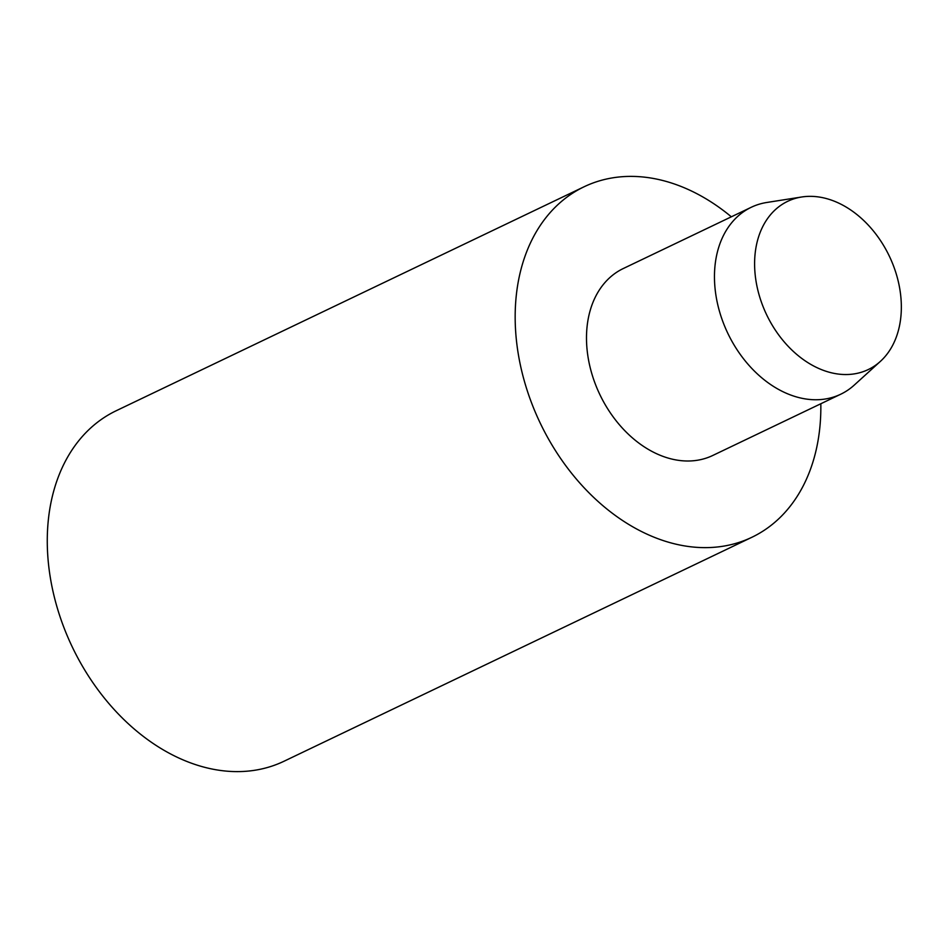 <?xml version="1.0" encoding="UTF-8"?>
<svg xmlns="http://www.w3.org/2000/svg" width="948" height="948" viewBox="0 0 948 948"><rect width="100%" height="100%" fill="white"/><g stroke="black" fill="none" stroke-linecap="round" stroke-linejoin="round"><path stroke-width="1.42" d="M801.688 196.994L766.778 202.481A103.628 75.544 64.4 0 0 751.243 207.28A103.628 75.544 64.4 0 0 720.397 314.428A103.628 75.544 64.4 0 0 811.109 399.582A103.628 75.544 64.4 0 0 840.722 394.226A103.628 75.544 64.4 0 0 854.207 385.137L880.384 361.378A93.271 67.983 64.4 0 0 892.672 263.757A93.271 67.983 64.4 0 0 814.368 196.497A93.271 67.983 64.4 0 0 801.688 196.994A93.271 67.983 64.4 0 0 757.393 288.216A93.271 67.983 64.4 0 0 841.587 374.389A93.271 67.983 64.4 0 0 880.384 361.378M751.243 207.28L623.263 268.545A103.628 75.544 64.4 0 0 592.429 375.681A103.628 75.544 64.4 0 0 683.129 460.835A103.628 75.544 64.4 0 0 712.754 455.478L840.722 394.226M731.335 216.808A194.304 141.643 64.4 0 0 639.651 176.707A194.304 141.643 64.4 0 0 584.122 186.756L116.225 410.733A194.304 141.643 64.4 0 0 58.397 611.614A194.304 141.643 64.4 0 0 228.468 771.293A194.304 141.643 64.4 0 0 284.009 761.244L751.906 537.267A194.304 141.643 64.4 0 0 820.826 403.753M584.122 186.756A194.304 141.643 64.4 0 0 526.294 387.637A194.304 141.643 64.4 0 0 696.365 547.316A194.304 141.643 64.4 0 0 751.906 537.267"/></g></svg>
